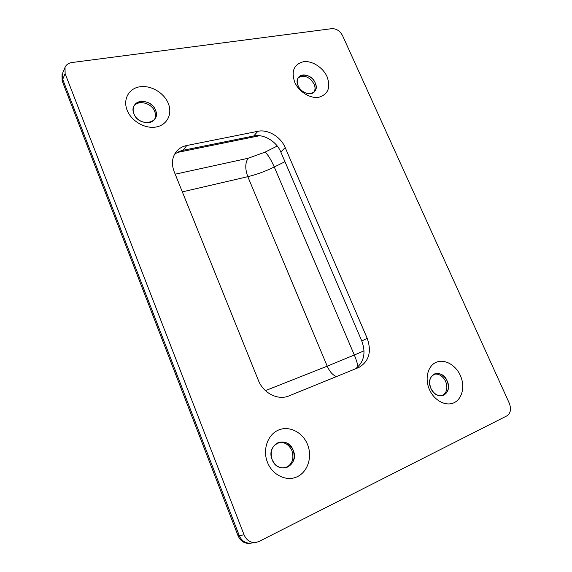 <?xml version="1.0" encoding="UTF-8"?>
<svg xmlns="http://www.w3.org/2000/svg" width="572" height="572" viewBox="0 0 572 572"><rect width="100%" height="100%" fill="white"/><g stroke="black" fill="none" stroke-linecap="round" stroke-linejoin="round"><path stroke-width="0.86" d="M509.302 403.239C511.454 409.044 510.632 413.27 506.821 415.901L258.894 541.52L255.67 542.521C250.393 542.842 246.525 540.283 244.072 534.849L65.122 73.616L65.029 67.367C66.245 64.657 68.526 63.049 71.879 62.534L331.817 28.657C336.372 28.564 339.947 30.881 342.542 35.607L509.302 403.239M307.5 444.408C312.577 456.599 307.965 471.728 297.254 476.712C286.629 481.874 272.479 475.196 267.496 462.426C262.355 449.728 267.682 434.556 278.442 430.08C289.132 425.418 302.574 432.146 307.5 444.408M460.374 375.547C455.684 364.893 444.48 358.673 436.2 362.298C427.849 365.758 424.531 378.514 429.408 389.496C434.162 400.529 445.867 406.728 454.075 402.724C462.355 398.884 465.179 386.15 460.374 375.547M327.098 76.748C322.987 67.389 311.947 60.382 303.296 61.755C293.937 64.364 291.077 71.171 294.716 82.182C298.87 91.835 310.382 98.913 318.99 97.24C328.142 94.308 330.852 87.48 327.098 76.748M168.275 103.389C172.68 113.95 167.174 125.039 156.156 126.991C145.209 129.115 131.431 121.257 127.156 110.289C122.715 99.342 128.886 88.338 139.925 86.765C150.908 85.028 164.028 92.8 168.275 103.389M289.024 395.881L358.901 367.438C369.047 361.368 371.814 351.666 367.203 338.324L285.192 147.569C280.78 136.815 267.932 129.079 257.865 131.303L186.744 145.517C182.153 146.475 178.521 148.713 175.847 152.238C171.979 157.8 171.414 164.257 174.153 171.6L258.372 380.33C263.306 393.271 278.128 400.672 289.024 395.881M250.772 543.157L250.722 543.164C245.495 543.486 241.67 540.955 239.253 535.585L62.713 79.358L62.634 73.159L62.041 74.589L62.119 80.774L62.713 79.358L62.634 73.159L65.029 67.367M293.179 450.221C287.502 434.491 265.437 444.036 272.165 459.681C278.092 475.761 300.071 465.486 293.179 450.221C295.631 458.672 293.329 464.493 286.272 467.674C280.044 468.876 275.339 466.209 272.165 459.681C269.805 451.508 271.936 445.767 278.543 442.463C284.963 440.912 289.84 443.493 293.179 450.221M447.161 380.931C453.603 394.23 436.558 402.202 430.852 388.274C424.51 374.696 441.656 367.274 447.161 380.931C449.599 387.988 448.226 392.835 443.05 395.474C438.002 396.56 433.941 394.158 430.852 388.274C428.492 381.345 429.786 376.54 434.749 373.859C439.868 372.608 444.008 374.967 447.161 380.931M315.186 82.854C320.921 94.652 303.096 97.919 298.148 85.771C292.514 73.781 310.41 70.942 315.186 82.854C316.645 86.429 316.395 89.389 314.428 91.734C310.71 96.225 300.929 92.693 298.148 85.771C296.732 82.282 296.954 79.386 298.791 77.07C302.488 72.372 312.383 75.919 315.186 82.854M155.512 110.153C150.686 96.668 128.042 100.257 133.927 113.842C138.967 127.635 161.569 123.488 155.512 110.153C156.735 113.342 156.564 116.216 155.012 118.769C151.037 125.84 137.037 122.665 133.927 113.842C132.775 110.804 132.883 108.051 134.263 105.57C138.117 98.127 152.374 101.301 155.512 110.153M355.255 368.926C363.956 362.433 366.144 353.117 361.804 340.991L280.823 152.03C276.469 141.37 263.728 133.734 253.732 135.972L183.14 150.279C179.701 150.987 176.755 152.474 174.317 154.733M244.072 534.849L239.253 535.585C241.67 540.955 245.495 543.486 250.722 543.164L249.506 543.321C244.287 543.643 240.476 541.126 238.066 535.771L62.119 80.774M238.066 535.771L239.253 535.585L62.713 79.358L65.122 73.616M442.292 395.681C446.875 392.757 448.005 388.016 445.667 381.467C442.785 375.897 438.903 373.466 434.026 374.181M154.569 119.398C155.77 116.967 155.813 114.314 154.697 111.433C151.68 102.974 138.288 99.528 133.919 106.228M313.835 92.292C315.329 89.99 315.408 87.244 314.085 84.055C309.531 76.748 304.268 74.632 298.305 77.713M285.65 467.832C292.235 464.421 294.323 458.687 291.913 450.636C288.781 444.201 284.12 441.563 277.928 442.707M285.192 147.569L280.823 152.03M367.203 338.324L361.804 340.991M186.744 145.517L183.14 150.279M257.865 131.303L253.732 135.972M265.422 390.633L327.22 366.173L247.812 176.676L182.332 191.87M336.472 376.569C332.754 375.161 329.672 371.693 327.22 366.173L354.311 355.005L274.267 166.988C265.251 171.393 256.435 174.624 247.812 176.676C244.988 168.84 245.109 162.698 248.184 158.251L175.204 174.188M284.97 161.697L274.267 166.988C270.878 159.402 267.81 154.454 265.065 152.131L248.184 158.251M357.922 366.931C357.6 363.956 356.392 359.974 354.311 355.005L364.049 350.85M277.27 146.039L265.065 152.131M177.406 152.438L259.566 135.721M250.722 543.164L255.67 542.521"/></g></svg>
